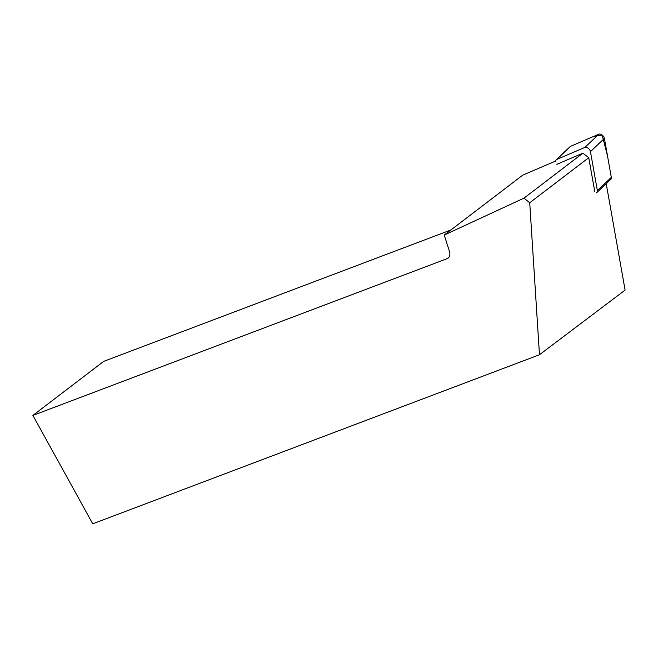 <?xml version="1.0" encoding="UTF-8"?>
<svg xmlns="http://www.w3.org/2000/svg" width="658" height="658" viewBox="0 0 658 658"><rect width="100%" height="100%" fill="white"/><g stroke="black" fill="none" stroke-linecap="round" stroke-linejoin="round"><path stroke-width="0.99" d="M596.452 192.778A4.014 2.418 -133.4 0 0 596.905 192.481A4.014 2.418 -133.4 0 0 597.365 190.598L590.448 151.62A4.014 2.418 -133.4 0 0 588.211 148.239A4.014 2.418 -133.4 0 0 584.921 147.392L556.693 159.475A4.014 2.418 -133.4 0 0 556.249 159.762A4.014 2.418 -133.4 0 0 555.788 161.646M556.249 159.762L570.198 146.561A4.014 2.418 46.6 0 1 570.65 146.273L598.87 134.191A4.014 2.418 46.6 0 1 602.16 135.038A4.014 2.418 46.6 0 1 604.398 138.419L611.315 177.397A4.014 2.418 46.6 0 1 610.854 179.28L596.905 192.481M555.739 161.004L522.74 175.135L444.24 235.054L523.99 198.132L529.723 202.763L539.47 354.752L625.1 290.096L606.215 183.672M594.783 191.626L588.754 157.698L582.865 153.191L556.816 164.336M529.723 202.763L588.754 157.698M523.99 198.132L582.865 153.191M444.24 235.054L449.472 251.496A8.085 5.708 52.6 0 1 448.114 258.101A8.085 5.708 52.6 0 1 447.078 258.676L32.9 415.412L103.709 361.365L450.903 229.971M539.47 354.752L92.737 523.809L32.9 415.412M556.693 159.475L570.65 146.273L593.697 136.403L602.16 135.03L607.548 156.168L611.315 177.397L597.365 190.598M584.921 147.392L598.87 134.191M604.398 138.419L590.448 151.62M447.078 258.676L448.945 257.245"/></g></svg>

